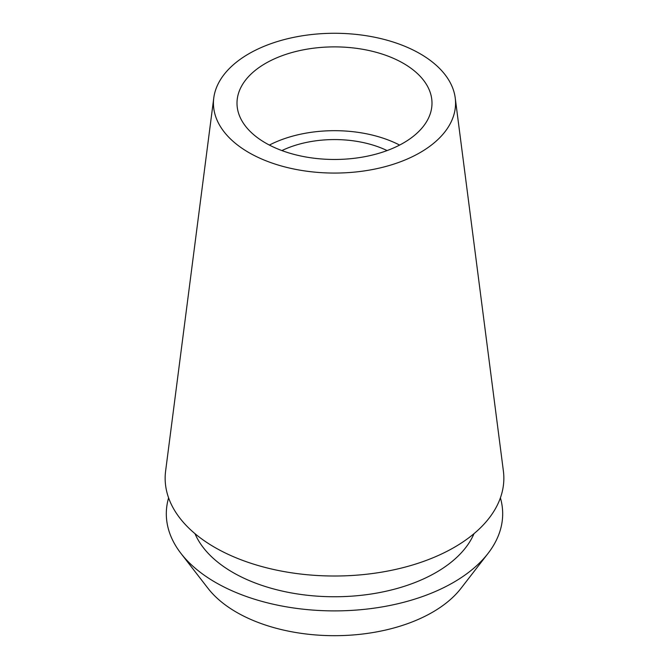 <?xml version="1.0" encoding="UTF-8"?>
<svg xmlns="http://www.w3.org/2000/svg" width="669" height="669" viewBox="0 0 669 669"><rect width="100%" height="100%" fill="white"/><g stroke="black" fill="none" stroke-linecap="round" stroke-linejoin="round"><path stroke-width="1" d="M420.107 152.599A121.064 69.894 180 0 1 284.041 166.706A121.064 69.894 180 0 1 213.771 97.975A121.064 69.894 180 0 1 248.893 53.746A121.064 69.894 180 0 1 376.639 37.648A121.064 69.894 180 0 1 455.229 97.975A121.064 69.894 180 0 1 420.107 152.599M213.771 97.975L165.619 470.976A169.349 97.774 0 0 0 263.921 567.12A169.349 97.774 0 0 0 454.243 547.376A169.349 97.774 0 0 0 503.381 470.976L455.229 97.975M265.56 63.371A97.498 56.296 0 0 0 237.002 103.177A97.498 56.296 0 0 0 297.187 155.183A97.498 56.296 0 0 0 403.44 142.982A97.498 56.296 0 0 0 431.998 103.177A97.498 56.296 0 0 0 371.813 51.17A97.498 56.296 0 0 0 265.56 63.371M269.39 145.073A97.498 56.296 180 0 1 399.61 145.073M387.1 150.575A82.103 47.407 0 0 0 281.9 150.575M180.973 553.439L208.017 588.352A138.558 79.996 0 0 0 432.475 612.26A138.558 79.996 0 0 0 460.983 588.352L488.027 553.439A168.187 97.097 180 0 1 453.423 582.456A168.187 97.097 180 0 1 180.973 553.439A168.187 97.097 180 0 1 168.596 497.861M500.404 497.861A168.187 97.097 180 0 1 488.027 553.439M194.997 533.67A143.684 82.956 0 0 0 295.932 593.712A143.684 82.956 0 0 0 436.104 572.455A143.684 82.956 0 0 0 474.003 533.67"/></g></svg>
